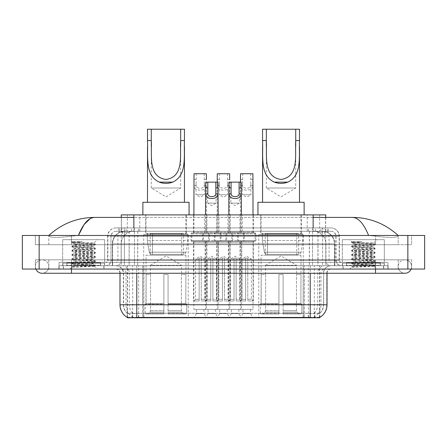 <?xml version="1.0" encoding="UTF-8"?>
<svg xmlns="http://www.w3.org/2000/svg" width="447" height="447" viewBox="0 0 447 447"><rect width="100%" height="100%" fill="white"/><g stroke="black" fill="none" stroke-linecap="round" stroke-linejoin="round"><path stroke-width="0.34" stroke-dasharray="2.23 1.68" d="M303.289 234.63L258.774 234.63L303.289 234.63L303.289 317.778L258.774 317.778L303.289 317.778M258.774 234.63L258.774 317.778M188.226 234.63L143.71 234.63L188.226 234.63L188.226 317.778L143.71 317.778L188.226 317.778M143.71 234.63L143.71 317.778M196.412 309.38L203.972 309.38L196.412 309.38L196.412 313.576L203.972 313.576L206.492 317.778L193.892 317.778L206.492 317.778M203.972 309.38L203.972 313.576L196.412 313.576L193.892 317.778M219.678 309.38L227.238 309.38L219.678 309.38L219.678 313.576L227.238 313.576L229.758 317.778L217.158 317.778L229.758 317.778M227.238 309.38L227.238 313.576L219.678 313.576L217.158 317.778M242.945 309.38L250.504 309.38L242.945 309.38L242.945 313.576L250.504 313.576L253.024 317.778L240.425 317.778L253.024 317.778M250.504 309.38L250.504 313.576L242.945 313.576L240.425 317.778M208.045 309.38L215.605 309.38L208.045 309.38L208.045 313.576L215.605 313.576L218.125 317.778L205.525 317.778L218.125 317.778M215.605 309.38L215.605 313.576L208.045 313.576L205.525 317.778M231.311 309.38L238.871 309.38L231.311 309.38L231.311 313.576L238.871 313.576L241.391 317.778L228.791 317.778L241.391 317.778M238.871 309.38L238.871 313.576L231.311 313.576L228.791 317.778M253.443 214.89L240.005 214.89L253.443 214.89L253.443 232.948L240.005 232.948L253.443 232.948M240.005 214.89L240.005 232.948M230.177 214.89L216.739 214.89L230.177 214.89L230.177 232.948L216.739 232.948L230.177 232.948M216.739 214.89L216.739 232.948M206.911 214.89L193.473 214.89L206.911 214.89L206.911 232.948L193.473 232.948L206.911 232.948M193.473 214.89L193.473 232.948M242.24 214.89L227.942 214.89L242.24 214.89L242.24 232.948L227.942 232.948L242.24 232.948M227.942 214.89L227.942 232.948L242.229 232.948L227.953 232.948A0.838 0.838 0 0 0 228.791 232.11L241.391 232.11A0.838 0.838 0 0 0 242.229 232.948M218.974 214.89L204.676 214.89L218.974 214.89L218.974 232.948L204.676 232.948L218.963 232.948A0.838 0.838 0 0 1 218.125 232.11L205.525 232.11A0.838 0.838 0 0 1 204.687 232.948M204.676 214.89L204.676 232.948M208.593 232.948L208.593 241.346L191.797 241.346A0.838 0.838 0 0 1 190.953 240.508L209.431 240.508L190.953 240.508L190.953 233.787A0.838 0.838 0 0 1 191.797 232.948L191.797 241.346L208.593 241.346A0.838 0.838 0 0 0 209.431 240.508L209.431 233.787A0.838 0.838 0 0 0 208.593 232.948L191.797 232.948L208.593 232.948M231.859 232.948L231.859 241.346L215.057 241.346A0.838 0.838 0 0 1 214.219 240.508L232.697 240.508L214.219 240.508L214.219 233.787A0.838 0.838 0 0 1 215.057 232.948L215.057 241.346L231.859 241.346A0.838 0.838 0 0 0 232.697 240.508L232.697 233.787A0.838 0.838 0 0 0 231.859 232.948L215.057 232.948L231.859 232.948M255.12 232.948L255.12 241.346L238.324 241.346A0.838 0.838 0 0 1 237.486 240.508L255.963 240.508L237.486 240.508L237.486 233.787A0.838 0.838 0 0 1 238.324 232.948L238.324 241.346L255.12 241.346A0.838 0.838 0 0 0 255.963 240.508L255.963 233.787A0.838 0.838 0 0 0 255.12 232.948L238.324 232.948L255.12 232.948M220.226 232.948L220.226 241.346L203.43 241.346L220.226 241.346A0.838 0.838 0 0 0 221.064 240.508L202.586 240.508L221.064 240.508L221.064 233.787A0.838 0.838 0 0 0 220.226 232.948L203.43 232.948L203.43 241.346L220.226 241.346L203.43 241.346A0.838 0.838 0 0 1 202.586 240.508L202.586 233.787A0.838 0.838 0 0 1 203.43 232.948L220.226 232.948M243.486 232.948L243.486 241.346L226.69 241.346L243.486 241.346A0.838 0.838 0 0 0 244.33 240.508L225.852 240.508L244.33 240.508L244.33 233.787A0.838 0.838 0 0 0 243.486 232.948L226.69 232.948L226.69 241.346L243.486 241.346L226.69 241.346A0.838 0.838 0 0 1 225.852 240.508L225.852 233.787A0.838 0.838 0 0 1 226.69 232.948L243.486 232.948M253.024 241.346L240.425 241.346L253.024 241.346L253.024 309.38L240.425 309.38L253.024 309.38M240.425 241.346L240.425 309.38M229.758 241.346L217.158 241.346L229.758 241.346L229.758 309.38L217.158 309.38L229.758 309.38M217.158 241.346L217.158 309.38M206.492 241.346L193.892 241.346L206.492 241.346L206.492 309.38L193.892 309.38L206.492 309.38M193.892 241.346L193.892 309.38M241.391 241.346L228.791 241.346L241.391 241.346L241.391 309.38L228.791 309.38L241.391 309.38M228.791 241.346L228.791 309.38M218.125 241.346L205.525 241.346L218.125 241.346L218.125 309.38L205.525 309.38L218.125 309.38M205.525 241.346L205.525 309.38M321.762 231.267L317.672 231.267L323.946 231.417C325.528 231.892 326.064 232.194 325.556 232.323L319.633 232.323L316.258 231.596L309.302 231.289L137.698 231.289L130.742 231.596L127.367 232.323L121.444 232.323L121.254 217.41M325.746 214.89L121.254 214.89M323.226 231.322A12.6 12.6 0 0 1 334.691 243.866L334.691 265.702L112.309 265.702L334.691 265.702M121.254 232.239L123.774 231.322L129.328 231.267L125.238 231.267M123.774 231.322A12.6 12.6 0 0 0 112.309 243.866L112.566 265.702M319.666 317.778L127.334 317.778M127.334 317.476L127.334 265.702L319.666 265.702L127.334 265.702M186.338 214.89L145.599 214.89L186.338 214.89L186.338 234.63L145.599 234.63L186.338 234.63M145.599 214.89L145.599 234.63M301.401 214.89L260.662 214.89L301.401 214.89L301.401 234.63L260.662 234.63L301.401 234.63M260.662 214.89L260.662 234.63M325.746 217.41L325.556 232.323L325.556 214.89M129.328 231.267L317.672 231.267M375.519 269.06L375.519 259.824L375.519 269.06L375.519 259.824L71.481 259.824L404.915 259.824A6.722 6.722 0 0 1 411.139 269.06A6.722 6.722 0 0 0 411.631 266.546A6.722 6.722 0 0 1 411.139 269.06A6.722 6.722 0 0 0 404.915 259.824A6.722 6.722 0 0 0 398.193 266.546A6.722 6.722 0 0 1 404.915 259.824L375.519 259.824L411.631 259.824L411.631 269.06L48.807 269.06L411.631 269.06L411.631 259.824L35.369 259.824L35.369 269.06L375.519 269.06L35.369 269.06L35.369 259.824L375.519 259.824L375.519 273.262L375.519 266.546L375.519 273.262L71.481 273.262L71.481 259.824L48.807 259.824L71.481 259.824L71.481 273.262L71.481 265.702L388.113 265.702L388.113 269.06L388.113 265.702L58.887 265.702L58.887 269.06L58.887 265.702L71.481 265.702L71.481 269.06L71.481 259.824L71.481 269.06M71.481 273.262L42.085 273.262A6.722 6.722 0 0 0 48.807 266.546A6.722 6.722 0 0 0 42.085 259.824A6.722 6.722 0 0 0 35.861 269.06A6.722 6.722 0 0 1 35.369 266.546A6.722 6.722 0 0 0 35.861 269.06M42.085 273.262A6.722 6.722 0 0 0 48.807 266.546A6.722 6.722 0 0 1 42.085 273.262A6.722 6.722 0 0 0 48.807 266.546A6.722 6.722 0 0 0 42.085 259.824A6.722 6.722 0 0 0 35.369 266.546M375.519 273.262L404.915 273.262A6.722 6.722 0 0 1 398.193 266.546A6.722 6.722 0 0 0 404.915 273.262A6.722 6.722 0 0 1 398.193 266.546M342.341 265.702L342.341 239.67L342.341 262.344L384.336 262.344L384.336 239.67L342.341 239.67L384.336 239.67L342.341 239.67L384.336 239.67L384.336 265.702L342.341 265.702L384.336 265.702M62.664 265.702L62.664 239.67L62.664 262.344L104.659 262.344L104.659 239.67L62.664 239.67L104.659 239.67L62.664 239.67L104.659 239.67L104.659 265.702L62.664 265.702L104.659 265.702M124.964 231.267L322.192 231.267L124.964 231.267A12.6 12.6 0 0 0 112.365 243.866L129.161 243.866L129.161 265.702L112.365 265.702L334.792 265.702L129.161 265.702M322.192 231.267A12.6 12.6 0 0 1 334.792 243.866L334.792 265.702M313.151 217.41L133.849 217.41M398.193 235.468C385.04 223.589 369.764 217.572 352.365 217.41L94.635 217.41C77.303 217.544 62.021 223.561 48.807 235.468L48.807 235.848C50.148 237.86 57.702 237.96 71.481 236.139L78.404 235.468L368.596 235.468L375.519 236.139C389.27 237.96 396.83 237.86 398.193 235.848L398.193 235.468L398.193 235.848C396.852 237.86 389.298 237.96 375.519 236.139L368.596 235.468L78.404 235.468L71.481 236.139C57.73 237.96 50.17 237.86 48.807 235.848L48.807 235.468M424.65 235.468L424.65 269.06L22.35 269.06L22.35 235.468L424.65 235.468M71.481 235.468L375.519 235.468L71.481 235.468L71.481 244.705L411.631 244.705L411.631 235.468L375.519 235.468L411.631 235.468L411.631 244.705L35.369 244.705L35.369 235.468L35.369 244.705L375.519 244.705L48.807 244.705L71.481 244.705L71.481 235.468M398.193 259.824L398.193 269.06L398.193 259.824M48.807 259.824L48.807 269.06L48.807 259.824M398.193 244.705L375.519 244.705L398.193 244.705L398.193 235.848L398.193 244.705M48.807 244.705L48.807 235.848L48.807 244.705M352.365 217.41C358.365 217.588 363.78 223.612 368.596 235.468M90.277 218.594L94.635 217.41M104.028 265.702L63.295 265.702L104.028 265.702L104.028 269.06L63.295 269.06L104.028 269.06M63.295 265.702L63.295 269.06M383.705 265.702L342.972 265.702L383.705 265.702L383.705 269.06L342.972 269.06L383.705 269.06M342.972 265.702L342.972 269.06M104.447 263.182L62.876 263.182L104.447 263.182L104.447 265.702L62.876 265.702L104.447 265.702M62.876 263.182L62.876 265.702M384.124 263.182L342.553 263.182L384.124 263.182L384.124 265.702L342.553 265.702L384.124 265.702M342.553 263.182L342.553 265.702M136.782 313.319L310.218 313.319C315.476 313.939 318.655 313.939 319.75 313.319A11.337 11.337 0 0 0 323.656 304.759L142.559 304.759L142.559 317.392C137.743 317.644 134.497 317.593 132.826 317.225L127.127 317.275L127.25 313.319C128.339 313.939 131.513 313.939 136.782 313.319L136.782 273.262L123.344 273.262L327.014 273.262A4.202 4.202 0 0 1 331.216 269.06L115.784 269.06L331.216 269.06M327.014 304.759L326.757 304.759A14.695 14.477 90 0 1 319.873 317.275L314.174 317.225C312.514 317.593 309.268 317.644 304.441 317.392L304.441 304.759L120.243 304.759A14.695 14.477 -90 0 0 127.127 317.275L127.25 317.437M319.873 317.275L319.873 313.073A11.337 11.164 90 0 0 323.449 304.759L323.656 273.262A7.56 7.56 0 0 1 331.216 265.702L115.784 265.702L331.216 265.702M127.25 313.319A11.337 11.337 0 0 1 123.344 304.759L123.344 273.262C122.897 268.669 120.377 266.149 115.784 265.702M346.33 265.702L380.347 265.702L346.33 265.702L346.33 263.182L380.347 263.182L346.33 263.182M380.347 265.702L380.347 263.182M66.653 265.702L100.67 265.702L66.653 265.702L66.653 263.182L100.67 263.182L66.653 263.182M100.67 265.702L100.67 263.182M387.907 265.702L59.093 265.702L387.907 265.702L387.907 269.06L59.093 269.06L387.907 269.06L387.907 262.344L59.093 262.344L387.907 262.344L387.907 265.702M304.441 317.392L142.559 317.392M319.873 313.073L314.174 313.006C312.514 313.548 309.274 313.632 304.441 313.258L142.559 313.258C137.737 313.632 134.491 313.548 132.826 313.006L127.127 313.079A11.337 11.164 -90 0 1 123.551 304.759L323.656 304.759L323.656 273.262L119.986 273.262L142.559 273.262L142.559 269.06M59.093 269.06L59.093 265.702L59.093 269.06M118.936 227.909L328.064 227.909L118.936 227.909L118.936 231.267L328.064 231.267L118.936 231.267M331.003 231.267L115.996 231.267L331.003 231.267A5.04 5.04 0 0 1 336.043 236.307L336.043 260.243L107.598 260.243A2.101 2.101 0 0 1 105.498 262.344L341.502 262.344L105.498 262.344M115.996 227.909L331.003 227.909L115.996 227.909A8.398 8.398 0 0 0 107.598 236.307L336.043 236.307L110.957 236.307L110.957 260.243A5.459 5.459 0 0 1 105.498 265.702L341.502 265.702L105.498 265.702M331.003 227.909A8.398 8.398 0 0 1 339.402 236.307L339.402 260.243L312.537 260.243L312.537 262.344M380.134 262.344L346.542 262.344L380.134 262.344L380.134 265.702L346.542 265.702L380.134 265.702M346.542 262.344L346.542 265.702M100.458 262.344L66.866 262.344L100.458 262.344L100.458 265.702L66.866 265.702L100.458 265.702M66.866 262.344L66.866 265.702M59.093 262.344L59.093 265.702L59.093 262.344M63.502 265.702L103.816 265.702L63.502 265.702L63.502 269.06L103.816 269.06L63.502 269.06M103.816 265.702L103.816 269.06M100.877 265.702L66.441 265.702L100.877 265.702A0.419 0.419 0 0 1 100.458 265.283L66.866 265.283L100.458 265.283L100.458 262.763A0.419 0.419 0 0 1 100.877 262.344L66.441 262.344L100.877 262.344M66.441 265.702A0.419 0.419 0 0 0 66.866 265.283L66.866 262.763A0.419 0.419 0 0 0 66.441 262.344M104.659 262.344L62.664 262.344M76.443 267.138L95.373 265.708L94.468 266.233L97.351 269.06L69.967 269.06L74.168 264.864C73.286 265.339 94.909 265.781 94.485 266.194C95.222 266.518 83.427 266.842 76.443 267.138L72.012 267.138C73.967 266.446 77.851 265.686 83.662 264.864L74.168 264.864C73.587 264.166 93.736 263.462 93.155 262.763C93.736 262.065 73.587 261.361 74.168 260.662C73.587 259.964 93.736 259.266 93.155 258.567C93.736 257.869 73.587 257.165 74.168 256.466C73.587 255.768 93.736 255.064 93.155 254.365C93.736 253.667 73.587 252.963 74.168 252.264C73.587 251.566 93.736 250.868 93.155 250.164C93.736 249.465 73.587 248.767 74.168 248.068C73.587 247.37 93.736 246.666 93.155 245.967L93.155 247.018C93.736 246.319 73.587 245.615 74.168 244.917C74.733 244.565 77.895 244.218 83.662 243.866L93.82 243.202C94.742 242.727 71.721 242.285 72.174 241.872L69.967 239.67L97.351 239.67L69.967 239.67M72.012 267.138L95.429 265.127L71.894 263.026L95.429 260.925L71.894 258.83L95.429 256.729L71.894 254.628L95.429 252.527L71.894 250.426L95.373 248.269L71.894 246.23L95.429 244.129L93.803 243.157L97.351 239.67M95.373 265.708L71.894 263.551L95.429 261.45L71.945 259.411L95.429 257.254L71.894 255.153L95.429 253.052L71.894 250.951L95.373 248.912L93.155 250.164L93.155 251.214C93.736 250.516 73.587 249.817 74.168 249.119C73.587 248.415 93.736 247.716 93.155 247.018L95.373 248.269M95.373 248.912L71.894 246.755L95.373 244.71L93.155 245.967C93.736 245.269 73.587 244.565 74.168 243.866L74.168 244.917L71.945 246.168M95.373 244.71L71.945 242.615L74.23 243.939L83.662 243.866M95.373 253.114L93.155 254.365L93.155 255.416C93.736 254.717 73.587 254.013 74.168 253.315C73.587 252.616 93.736 251.912 93.155 251.214L95.373 252.471M71.945 246.811L74.23 248.141L74.168 249.119L71.945 250.37M95.373 257.31L93.155 258.567L93.155 259.612C93.736 258.914 73.587 258.215 74.168 257.517C73.587 256.818 93.736 256.114 93.155 255.416L95.373 256.667M71.945 251.013L74.23 252.337L74.168 253.315L71.945 254.572M95.373 261.512L93.155 262.763L93.155 263.814C93.736 263.115 73.587 262.411 74.168 261.713C73.587 261.014 93.736 260.316 93.155 259.612L95.373 260.869M71.945 255.209L74.23 256.539L74.168 257.517L71.945 258.768M83.662 264.864C89.428 264.512 92.59 264.166 93.155 263.814L95.373 265.071M71.945 259.411L74.23 260.735L74.168 261.713L71.945 262.97M69.967 269.06L97.351 269.06M74.168 264.864L71.945 263.607M74.269 241.592L71.945 241.972L74.269 241.592L82.164 241.592C76.487 242.268 73.822 243.023 74.168 243.866M95.373 244.073L71.945 241.972M71.945 242.615L82.164 241.592M343.184 265.702L383.498 265.702L343.184 265.702L343.184 269.06L383.498 269.06L343.184 269.06M383.498 265.702L383.498 269.06M380.559 265.702L346.123 265.702L380.559 265.702A0.419 0.419 0 0 1 380.134 265.283L346.542 265.283L380.134 265.283L380.134 262.763A0.419 0.419 0 0 1 380.559 262.344L346.123 262.344L380.559 262.344M346.123 265.702A0.419 0.419 0 0 0 346.542 265.283L346.542 262.763A0.419 0.419 0 0 0 346.123 262.344M384.336 262.344L342.341 262.344M356.125 267.138L375.055 265.708L374.145 266.233L377.033 269.06L349.649 269.06L353.845 264.864C352.962 265.339 374.592 265.781 374.161 266.194C374.899 266.518 363.104 266.842 356.125 267.138L351.688 267.138C353.644 266.446 357.527 265.686 363.338 264.864L353.845 264.864C353.264 264.166 373.413 263.462 372.832 262.763C373.413 262.065 353.264 261.361 353.845 260.662C353.264 259.964 373.413 259.266 372.832 258.567C373.413 257.869 353.264 257.165 353.845 256.466C353.264 255.768 373.413 255.064 372.832 254.365C373.413 253.667 353.264 252.963 353.845 252.264C353.264 251.566 373.413 250.868 372.832 250.164C373.413 249.465 353.264 248.767 353.845 248.068C353.264 247.37 373.413 246.666 372.832 245.967L372.832 247.018C373.413 246.319 353.264 245.615 353.845 244.917C354.41 244.565 357.572 244.218 363.338 243.866L373.496 243.202C374.418 242.727 351.398 242.285 351.85 241.872L349.649 239.67L377.033 239.67L349.649 239.67M351.688 267.138L375.106 265.127L351.571 263.026L375.106 260.925L351.571 258.83L375.106 256.729L351.571 254.628L375.106 252.527L351.571 250.426L375.055 248.269L351.571 246.23L375.106 244.129L373.48 243.157L377.033 239.67M375.055 265.708L351.571 263.551L375.106 261.45L351.627 259.411L375.106 257.254L351.571 255.153L375.106 253.052L351.571 250.951L375.055 248.912L372.832 250.164L372.832 251.214C373.413 250.516 353.264 249.817 353.845 249.119C353.264 248.415 373.413 247.716 372.832 247.018L375.055 248.269M375.055 248.912L351.571 246.755L375.055 244.71L372.832 245.967C373.413 245.269 353.264 244.565 353.845 243.866L353.845 244.917L351.627 246.168M375.055 244.71L351.627 242.615L353.912 243.939L363.338 243.866M375.055 253.114L372.832 254.365L372.832 255.416C373.413 254.717 353.264 254.013 353.845 253.315C353.264 252.616 373.413 251.912 372.832 251.214L375.055 252.471M351.627 246.811L353.912 248.141L353.845 249.119L351.627 250.37M375.055 257.31L372.832 258.567L372.832 259.612C373.413 258.914 353.264 258.215 353.845 257.517C353.264 256.818 373.413 256.114 372.832 255.416L375.055 256.667M351.627 251.013L353.912 252.337L353.845 253.315L351.627 254.572M375.055 261.512L372.832 262.763L372.832 263.814C373.413 263.115 353.264 262.411 353.845 261.713C353.264 261.014 373.413 260.316 372.832 259.612L375.055 260.869M351.627 255.209L353.912 256.539L353.845 257.517L351.627 258.768M363.338 264.864C369.105 264.512 372.267 264.166 372.832 263.814L375.055 265.071M351.627 259.411L353.912 260.735L353.845 261.713L351.627 262.97M349.649 269.06L377.033 269.06M353.845 264.864L351.627 263.607M353.946 241.592L351.627 241.972L353.946 241.592L361.841 241.592C356.164 242.268 353.504 243.023 353.845 243.866M375.055 244.073L351.627 241.972M351.627 242.615L361.841 241.592M207.626 192.322L207.626 203.134L216.024 203.134L211.828 205.654L207.626 203.134L216.024 203.134L216.024 192.322M219.382 241.346L204.268 241.346L219.382 241.346A0.838 0.838 0 0 0 218.544 242.185L218.544 300.976L212.878 300.976L218.544 300.976M204.268 241.346A0.838 0.838 0 0 1 205.106 242.185L205.106 300.976L210.777 300.976L210.777 258.142L210.777 258.986L207.207 258.986L207.207 299.3L205.525 300.976L210.777 300.976L210.777 258.986L210.777 299.3L207.207 299.3L210.777 299.3L210.777 300.976L205.106 300.976M218.125 214.89L218.125 232.11L205.525 232.11L205.525 214.89M217.996 182.136L205.654 182.136M218.125 300.976L212.878 300.976L218.125 300.976L216.443 299.3L212.878 299.3L216.443 299.3L216.443 258.986L212.878 258.986L212.878 299.3L212.878 258.142L210.777 258.142L210.777 258.986L207.207 258.986L211.828 256.209L216.443 258.986L212.878 258.986L212.878 258.142L210.777 258.142L212.878 258.142L212.878 300.976L212.878 258.142L210.777 258.142L210.777 300.976L205.525 300.976M212.878 299.3L212.878 300.976L212.878 299.3M230.892 192.322L230.892 203.134L239.29 203.134L235.088 205.654L230.892 203.134L239.29 203.134L239.29 192.322M242.648 241.346L227.534 241.346L242.648 241.346A0.838 0.838 0 0 0 241.81 242.185L241.81 300.976L236.139 300.976L241.81 300.976M227.534 241.346A0.838 0.838 0 0 1 228.372 242.185L228.372 300.976L234.038 300.976L234.038 258.142L234.038 258.986L230.473 258.986L230.473 299.3L228.791 300.976L234.038 300.976L234.038 258.986L234.038 299.3L230.473 299.3L234.038 299.3L234.038 300.976L228.372 300.976M241.391 214.89L241.391 232.11L228.791 232.11L228.791 214.89M241.263 182.136L228.92 182.136M241.391 300.976L236.139 300.976L241.391 300.976L239.709 299.3L236.139 299.3L239.709 299.3L239.709 258.986L236.139 258.986L236.139 299.3L236.139 258.142L234.038 258.142L234.038 258.986L230.473 258.986L235.088 256.209L239.709 258.986L236.139 258.986L236.139 258.142L234.038 258.142L236.139 258.142L236.139 300.976L236.139 258.142L234.038 258.142L234.038 300.976L228.791 300.976M236.139 299.3L236.139 300.976L236.139 299.3M204.201 173.738L204.391 194.736L195.993 194.736L200.195 197.256L204.391 194.736L195.993 194.736L196.188 173.738L206.363 173.738M204.391 183.924L204.218 185.438C204.072 189.165 196.317 189.165 196.172 185.438L195.993 183.924M192.635 241.346L207.754 241.346L192.635 241.346A0.838 0.838 0 0 1 193.473 242.185L193.473 300.976L199.144 300.976L193.473 300.976M207.754 241.346A0.838 0.838 0 0 0 206.911 242.185L206.911 300.976L201.245 300.976L201.245 258.986L204.815 258.986L204.815 299.3L206.492 300.976L201.245 300.976L201.245 258.142L201.245 258.986L201.245 258.142L199.144 258.142L199.144 300.976L193.892 300.976L199.144 300.976L199.144 258.142L201.245 258.142L201.245 300.976L206.911 300.976M193.892 214.89L193.892 232.11A0.838 0.838 0 0 1 193.054 232.948L207.33 232.948L193.054 232.948M193.892 183.924L194.009 185.438C193.506 191.69 206.883 191.69 206.38 185.438L206.492 232.11A0.838 0.838 0 0 0 207.33 232.948M206.492 183.924L206.363 179.498L204.201 179.498M204.815 299.3L201.245 299.3L204.815 299.3M193.892 300.976L195.574 299.3L199.144 299.3L199.144 300.976L199.144 258.142L201.245 258.142L199.144 258.142L199.144 299.3L195.574 299.3L195.574 258.986L199.144 258.986L195.574 258.986L200.195 256.209L204.815 258.986L201.245 258.986L201.245 300.976L206.492 300.976M194.02 173.738L196.188 173.738M227.462 173.738L227.657 194.736L219.259 194.736L223.455 197.256L227.657 194.736L219.259 194.736L219.455 173.738L229.629 173.738M227.657 183.924L227.484 185.438C227.339 189.165 219.578 189.165 219.432 185.438L219.259 183.924M215.901 241.346L231.015 241.346L215.901 241.346A0.838 0.838 0 0 1 216.739 242.185L216.739 300.976L222.41 300.976L216.739 300.976M231.015 241.346A0.838 0.838 0 0 0 230.177 242.185L230.177 300.976L224.506 300.976L224.506 258.986L228.076 258.986L228.076 299.3L229.758 300.976L224.506 300.976L224.506 258.142L224.506 258.986L224.506 258.142L222.41 258.142L222.41 300.976L217.158 300.976L222.41 300.976L222.41 258.142L224.506 258.142L224.506 300.976L230.177 300.976M217.214 182.136L217.158 232.11A0.838 0.838 0 0 1 216.32 232.948L230.596 232.948L216.32 232.948M217.158 183.924L217.276 185.438C216.773 191.69 230.144 191.69 229.641 185.438L229.758 232.11A0.838 0.838 0 0 0 230.596 232.948M229.758 183.924L229.629 179.498L227.462 179.498M228.076 299.3L224.506 299.3L228.076 299.3M217.158 300.976L218.84 299.3L222.41 299.3L222.41 300.976L222.41 258.142L224.506 258.142L222.41 258.142L222.41 299.3L218.84 299.3L218.84 258.986L222.41 258.986L218.84 258.986L223.455 256.209L228.076 258.986L224.506 258.986L224.506 300.976L229.758 300.976M217.287 173.738L219.455 173.738M250.728 173.738L250.923 194.736L242.525 194.736L246.722 197.256L250.923 194.736L242.525 194.736L242.715 173.738L252.896 173.738M250.923 183.924L250.745 185.438C250.599 189.165 242.844 189.165 242.699 185.438L242.525 183.924M239.162 241.346L254.282 241.346L239.162 241.346A0.838 0.838 0 0 1 240.005 242.185L240.005 300.976L245.671 300.976L240.005 300.976M254.282 241.346A0.838 0.838 0 0 0 253.443 242.185L253.443 300.976L247.772 300.976L247.772 258.986L251.343 258.986L251.343 299.3L253.024 300.976L247.772 300.976L247.772 258.142L247.772 258.986L247.772 258.142L245.671 258.142L245.671 300.976L240.425 300.976L245.671 300.976L245.671 258.142L247.772 258.142L247.772 300.976L253.443 300.976M240.48 182.136L240.425 232.11A0.838 0.838 0 0 1 239.581 232.948L253.862 232.948L239.581 232.948M253.024 214.89L253.024 232.11A0.838 0.838 0 0 0 253.862 232.948M251.343 299.3L247.772 299.3L251.343 299.3M240.425 300.976L242.101 299.3L245.671 299.3L245.671 300.976L245.671 258.142L247.772 258.142L245.671 258.142L245.671 299.3L242.101 299.3L242.101 258.986L245.671 258.986L242.101 258.986L246.722 256.209L251.343 258.986L247.772 258.986L247.772 300.976L253.024 300.976M240.425 183.924L240.536 185.438C240.033 191.69 253.41 191.69 252.907 185.438L253.024 183.924M240.553 173.738L242.715 173.738M151.27 146.638L151.27 188.014L180.666 188.014L151.27 188.014L165.971 196.848L180.666 188.014L180.666 146.627M147.493 140.565L147.493 146.767M147.493 202.295L184.443 202.295L147.493 202.295M184.443 140.565L184.443 146.711M150.432 274.525L150.432 265.283L181.504 265.283L165.971 255.947L150.432 265.283L181.504 265.283L181.504 274.525M181.365 310.609L181.365 274.525L181.365 310.609L181.985 312.09L183.901 313.995L168.066 313.995L185.846 313.995L168.066 313.995L168.066 313.157L186.69 313.157L168.066 313.157L168.066 304.172L186.69 304.172L168.066 304.172L168.066 303.496L186.013 303.496L168.066 303.496L168.066 313.995L185.846 313.995L186.69 313.157L186.69 304.172L185.807 303.496L185.913 274.525L185.807 303.496L186.69 304.172L186.69 313.157L185.846 313.995L183.901 313.995L181.985 312.09L181.365 310.609L168.066 310.609L168.066 313.995L168.066 274.525L168.066 310.609L181.365 310.609M163.87 274.525L168.066 274.525L163.87 274.525L163.87 303.496L146.13 303.496L163.87 303.496L163.87 274.525L163.87 310.609L163.87 274.525L168.066 274.525L168.066 303.496L168.066 274.525L163.87 274.525M150.572 274.525L150.572 310.609L149.952 312.09L148.035 313.995L163.87 313.995L163.87 310.609L163.87 313.995L146.091 313.995L163.87 313.995L163.87 313.157L163.87 313.995L146.091 313.995L145.247 313.157L163.87 313.157L145.247 313.157L145.247 304.172L163.87 304.172L163.87 313.157L163.87 304.172L145.247 304.172L145.923 303.496L163.87 303.496L163.87 304.172L163.87 303.496L145.923 303.496L146.13 274.525L146.13 303.496L145.247 304.172L145.247 313.157L146.091 313.995L148.035 313.995L149.952 312.09L150.572 310.609L150.572 274.525L146.024 274.525L150.572 274.525M146.024 255.203L185.913 255.203L146.024 255.203L146.024 274.525M185.913 255.203L185.913 274.525M150.22 233.368L181.717 233.368L150.22 233.368L150.22 255.203L181.717 255.203L150.22 255.203M181.717 233.368L181.717 255.203M146.024 214.89L185.913 214.89L146.024 214.89L146.024 233.368L185.913 233.368L146.024 233.368M185.913 214.89L185.913 233.368M189.064 214.89L142.872 214.89L189.064 214.89M142.872 202.295L189.064 202.295M185.807 274.525L181.365 274.525L185.807 274.525M147.493 129.222L184.443 129.222M187.807 233.787L147.309 233.787L187.807 233.787L187.807 240.508L147.309 240.508L147.309 233.787L147.309 240.508L149.332 252.209C149.829 253.65 150.874 254.371 152.455 254.365L183.605 254.365L152.455 254.365L152.461 233.787L152.455 254.365C150.879 254.371 149.834 253.656 149.332 252.209L147.309 240.508L187.807 240.508L186.103 252.209L149.332 252.209L186.103 252.209C185.019 254.025 184.186 254.745 183.611 254.365L183.605 233.787L152.461 233.787L183.605 233.787M266.334 146.638L266.334 188.014L295.73 188.014L266.334 188.014L281.029 196.848L295.73 188.014L295.73 146.627M262.557 140.565L262.557 146.767M262.557 202.295L299.507 202.295L262.557 202.295M299.507 140.565L299.507 146.711M265.496 274.525L265.496 265.283L296.568 265.283L281.029 255.947L265.496 265.283L296.568 265.283L296.568 274.525M296.428 310.609L296.428 274.525L296.428 310.609L297.048 312.09L298.965 313.995L283.13 313.995L300.909 313.995L283.13 313.995L283.13 313.157L301.753 313.157L283.13 313.157L283.13 304.172L301.753 304.172L283.13 304.172L283.13 303.496L301.077 303.496L283.13 303.496L283.13 313.995L300.909 313.995L301.753 313.157L301.753 304.172L300.87 303.496L300.976 274.525L300.87 303.496L301.753 304.172L301.753 313.157L300.909 313.995L298.965 313.995L297.048 312.09L296.428 310.609L283.13 310.609L283.13 313.995L283.13 274.525L283.13 310.609L296.428 310.609M278.934 274.525L283.13 274.525L278.934 274.525L278.934 303.496L261.193 303.496L278.934 303.496L278.934 274.525L278.934 310.609L278.934 274.525L283.13 274.525L283.13 303.496L283.13 274.525L278.934 274.525M265.635 274.525L265.635 310.609L265.015 312.09L263.099 313.995L278.934 313.995L278.934 310.609L278.934 313.995L261.154 313.995L278.934 313.995L278.934 313.157L278.934 313.995L261.154 313.995L260.31 313.157L278.934 313.157L260.31 313.157L260.31 304.172L278.934 304.172L278.934 313.157L278.934 304.172L260.31 304.172L260.987 303.496L278.934 303.496L278.934 304.172L278.934 303.496L260.987 303.496L261.193 274.525L261.193 303.496L260.31 304.172L260.31 313.157L261.154 313.995L263.099 313.995L265.015 312.09L265.635 310.609L265.635 274.525L261.087 274.525L265.635 274.525M261.087 255.203L300.976 255.203L261.087 255.203L261.087 274.525M300.976 255.203L300.976 274.525M265.283 233.368L296.78 233.368L265.283 233.368L265.283 255.203L296.78 255.203L265.283 255.203M296.78 233.368L296.78 255.203M261.087 214.89L300.976 214.89L261.087 214.89L261.087 233.368L300.976 233.368L261.087 233.368M300.976 214.89L300.976 233.368M304.128 214.89L257.936 214.89L304.128 214.89M257.936 202.295L304.128 202.295M300.87 274.525L296.428 274.525L300.87 274.525M262.557 129.222L299.507 129.222M302.87 233.787L262.367 233.787L302.87 233.787L302.87 240.508L262.367 240.508L262.367 233.787L262.367 240.508L264.395 252.209C264.892 253.65 265.937 254.371 267.518 254.365L298.669 254.365L267.518 254.365L267.524 233.787L267.518 254.365C265.937 254.371 264.898 253.656 264.395 252.209L262.367 240.508L302.87 240.508L301.166 252.209L264.395 252.209L301.166 252.209C300.082 254.025 299.25 254.745 298.674 254.365L298.669 233.787L267.524 233.787L298.669 233.787M152.455 254.365L183.611 254.365L152.455 254.365M267.518 254.365L298.674 254.365L267.518 254.365M121.444 232.323L121.444 214.89M123.054 231.417A12.6 12.404 -90 0 0 112.566 243.866L334.691 243.866L317.895 243.866L317.895 265.702M334.434 265.702L334.434 243.866A12.6 12.404 90 0 0 323.946 231.417M129.105 231.267L129.105 243.866L112.309 243.866L112.309 265.702M127.507 317.778L127.507 265.702M309.302 231.289L309.302 265.702M316.258 231.596A12.6 12.404 90 0 1 325.846 243.866L325.846 265.702M137.698 231.289L137.698 265.702M130.742 231.596A12.6 12.404 -90 0 0 121.154 243.866L121.154 265.702M317.895 231.267L317.895 243.866L129.105 243.866L129.105 265.702M143.856 317.778L143.856 265.702M132.692 317.778L132.692 265.702M303.144 317.778L303.144 265.702M314.308 317.778L314.308 265.702M319.493 317.778L319.493 265.702M308.329 317.364L308.329 265.702M138.671 317.364L138.671 265.702M133.849 231.295L133.849 227.909M127.367 232.323L127.367 214.89M139.771 231.295L139.771 214.89M307.229 231.295L307.229 214.89M319.633 232.323L319.633 214.89M313.151 231.295L313.151 227.909M125.026 231.267A12.6 12.404 -90 0 0 112.622 243.866L112.365 265.702M317.99 231.267L317.99 243.866L334.792 243.866L334.535 265.702M129.161 231.267L129.161 243.866L317.99 243.866L317.99 265.702M407.854 235.468L407.854 269.06M39.146 235.468L39.146 269.06M375.519 244.705L375.519 235.468L375.519 244.705M71.481 244.705L71.481 236.139L71.481 244.705M322.131 231.267A12.6 12.404 -90 0 1 334.535 243.866L325.947 243.866L325.947 265.702M313.537 231.267A12.6 12.404 90 0 1 325.947 243.866L309.402 243.866L309.402 265.702M309.402 231.267L309.402 243.866L137.754 243.866L137.754 265.702M137.754 231.267L137.754 243.866L121.21 243.866L121.21 265.702M133.614 231.267A12.6 12.404 90 0 0 121.21 243.866L112.622 243.866L112.622 265.702M138.464 317.364L138.464 313.207M314.174 317.225A14.695 14.477 90 0 0 320.985 304.759L304.441 304.759L304.441 273.262L323.449 273.262A7.56 7.443 -90 0 1 330.897 265.702M310.218 269.06L310.218 273.262L136.782 273.262L136.782 269.06M327.014 273.262L310.218 273.262L310.218 313.319M116.103 269.06A4.202 4.135 90 0 1 120.243 273.262L119.986 304.759M121.88 269.06A4.202 4.135 90 0 1 126.015 273.262L126.015 304.759A14.695 14.477 -90 0 0 132.826 317.225M330.897 269.06A4.202 4.135 -90 0 0 326.757 273.262L326.757 304.759L320.985 304.759L320.985 273.262A4.202 4.135 -90 0 1 325.12 269.06M132.826 313.006A11.337 11.164 -90 0 1 129.323 304.759L142.559 304.759L142.559 313.258M304.441 313.258L304.441 269.06M314.174 313.006A11.337 11.164 90 0 0 317.677 304.759L317.677 273.262A7.56 7.443 -90 0 1 325.12 265.702M121.88 265.702A7.56 7.443 90 0 1 129.323 273.262L129.323 304.759L123.551 304.759L123.551 273.262A7.56 7.443 90 0 0 116.103 265.702M375.307 269.06L375.307 265.702L375.307 269.06M71.693 269.06L71.693 265.702L71.693 269.06M142.559 265.702L142.559 304.759L142.559 273.262L304.441 273.262L304.441 265.702M136.782 265.702L136.782 273.262M310.218 265.702L310.218 273.262M303.357 317.364L303.357 313.207M143.643 317.364L143.643 313.207M314.52 317.169L314.52 312.917M319.706 317.169L319.706 312.917M132.48 317.169L132.48 312.917M127.294 317.169L127.294 312.917M308.536 317.364L308.536 313.207M131.535 231.267L131.535 227.909M312.537 227.909L312.537 236.307L339.402 236.307L322.605 236.307L322.605 231.267M134.463 227.909L134.463 260.243L111.163 260.243A5.459 5.375 90 0 1 105.783 265.702M124.395 262.344L124.395 260.243L322.605 260.243L322.605 236.307L322.605 260.243L336.043 260.243C336.368 263.562 338.189 265.378 341.502 265.702M322.605 227.909L322.605 236.307L107.598 236.307L107.598 260.243L339.402 260.243C339.524 261.517 340.228 262.221 341.502 262.344M115.996 231.267C113.801 231.373 112.242 232.418 111.325 234.418L110.957 236.307L110.957 260.243L124.395 260.243L124.395 227.909M341.217 262.344A2.101 2.067 -90 0 1 339.15 260.243L339.15 236.307A8.398 8.27 90 0 0 330.875 227.909M71.693 262.344L71.693 265.702L71.693 262.344M375.307 262.344L375.307 265.702L375.307 262.344M126.194 227.909A8.398 8.27 -90 0 0 117.924 236.307L117.924 260.243A2.101 2.067 90 0 1 115.857 262.344M116.125 227.909A8.398 8.27 -90 0 0 107.85 236.307L107.85 260.243A2.101 2.067 90 0 1 105.783 262.344M320.806 227.909A8.398 8.27 90 0 1 329.076 236.307L329.076 260.243A2.101 2.067 -90 0 0 331.143 262.344M116.125 231.267A5.04 4.962 -90 0 0 111.163 236.307L312.537 236.307L312.537 260.243L134.463 260.243L134.463 262.344M322.605 262.344L322.605 265.702M134.463 231.267L134.463 265.702M126.194 231.267A5.04 4.962 -90 0 0 121.232 236.307L121.232 260.243A5.459 5.375 90 0 1 115.857 265.702M124.395 231.267L124.395 265.702M330.875 231.267A5.04 4.962 90 0 1 335.837 236.307L335.837 260.243A5.459 5.375 -90 0 0 341.217 265.702M320.806 231.267A5.04 4.962 90 0 1 325.768 236.307L325.768 260.243A5.459 5.375 -90 0 0 331.143 265.702M312.537 231.267L312.537 265.702M119.131 231.267L119.131 227.909M126.088 231.267L126.088 227.909M138.497 231.267L138.497 227.909M308.503 231.267L308.503 227.909M320.912 231.267L320.912 227.909M327.869 231.267L327.869 227.909M315.465 231.267L315.465 227.909M100.458 262.763L66.866 262.763L100.458 262.763M380.134 262.763L346.542 262.763L380.134 262.763M218.544 242.185L205.106 242.185L218.544 242.185M202.586 233.787L221.064 233.787L202.586 233.787M241.81 242.185L228.372 242.185L241.81 242.185M225.852 233.787L244.33 233.787L225.852 233.787M193.473 242.185L206.911 242.185L193.473 242.185M209.431 233.787L190.953 233.787L209.431 233.787M206.492 232.11L193.892 232.11L206.492 232.11M194.009 185.438L196.172 185.438M204.218 185.438L206.38 185.438M194.02 179.498L196.188 179.498M216.739 242.185L230.177 242.185L216.739 242.185M232.697 233.787L214.219 233.787L232.697 233.787M229.758 232.11L217.158 232.11L229.758 232.11M217.276 185.438L219.432 185.438M227.484 185.438L229.641 185.438M217.287 179.498L219.455 179.498M240.005 242.185L253.443 242.185L240.005 242.185M255.963 233.787L237.486 233.787L255.963 233.787M253.024 232.11L240.425 232.11L253.024 232.11M240.536 185.438L242.699 185.438M250.745 185.438L252.907 185.438M250.728 179.498L252.896 179.498M240.553 179.498L242.715 179.498M150.572 310.609L163.87 310.609L150.572 310.609M181.985 312.09L168.066 312.09L181.985 312.09M149.952 312.09L163.87 312.09L149.952 312.09M265.635 310.609L278.934 310.609L265.635 310.609M297.048 312.09L283.13 312.09L297.048 312.09M265.015 312.09L278.934 312.09L265.015 312.09M319.666 317.482L319.666 265.702M71.481 259.824L42.085 259.824L71.481 259.824M119.986 273.262C119.735 270.714 118.338 269.312 115.784 269.06M328.064 231.267L328.064 227.909M95.429 265.127L95.429 265.652M71.894 263.026L71.894 263.551M95.429 260.925L95.429 261.45M71.894 258.83L71.894 259.349M95.429 256.729L95.429 257.254M71.894 254.628L71.894 255.153M95.429 252.527L95.429 253.052M71.894 250.426L71.894 250.951M95.429 248.331L95.429 248.856M71.894 246.23L71.894 246.755M95.429 244.129L95.429 244.654M71.894 242.028L71.894 242.553M375.106 265.127L375.106 265.652M351.571 263.026L351.571 263.551M375.106 260.925L375.106 261.45M351.571 258.83L351.571 259.349M375.106 256.729L375.106 257.254M351.571 254.628L351.571 255.153M375.106 252.527L375.106 253.052M351.571 250.426L351.571 250.951M375.106 248.331L375.106 248.856M351.571 246.23L351.571 246.755M375.106 244.129L375.106 244.654M351.571 242.028L351.571 242.553"/><path stroke-width="0.67" d="M121.254 217.41L121.254 214.89L325.746 214.89L325.746 217.41M319.666 317.482L319.666 317.778L127.334 317.778L127.334 317.476M35.861 269.06A6.722 6.722 0 0 0 42.085 273.262A6.722 6.722 0 0 1 35.861 269.06A6.722 6.722 0 0 0 42.085 273.262L404.915 273.262A6.722 6.722 0 0 0 411.139 269.06A6.722 6.722 0 0 1 404.915 273.262A6.722 6.722 0 0 0 411.139 269.06A6.722 6.722 0 0 1 404.915 273.262M368.596 235.468C363.78 223.612 358.365 217.588 352.365 217.41L313.151 217.41M133.849 217.41L94.635 217.41C88.635 217.588 83.22 223.612 78.404 235.468L84.058 224.612L90.277 218.594M39.146 235.468L424.65 235.468L424.65 269.06L22.35 269.06L22.35 235.468L39.146 235.468L39.146 269.06M352.365 217.41C369.697 217.544 384.979 223.561 398.193 235.468L396.763 234.172M50.237 234.172L48.807 235.468C61.96 223.589 77.236 217.572 94.635 217.41M119.986 273.262L119.986 304.759A14.695 14.695 0 0 0 127.25 317.437C128.339 317.862 131.513 317.862 136.782 317.437L310.218 317.437C315.476 317.862 318.655 317.862 319.75 317.437A14.695 14.695 0 0 0 327.014 304.759L327.014 273.262M207.821 182.136L207.799 193.836C207.95 197.563 215.705 197.563 215.851 193.836L215.834 182.136L205.654 182.136L205.525 214.89M215.834 182.136L217.996 182.136L218.125 214.89M218.125 192.322L218.007 193.836C218.51 200.088 205.139 200.088 205.642 193.836L205.525 192.322M231.082 182.136L231.065 193.836C231.211 197.563 238.966 197.563 239.117 193.836L239.095 182.136L228.92 182.136L228.791 214.89M239.095 182.136L241.263 182.136L241.391 214.89M241.391 192.322L241.274 193.836C241.777 200.088 228.406 200.088 228.909 193.836L228.791 192.322M206.363 179.498L206.363 173.738L194.02 173.738L193.892 214.89M229.629 179.498L229.629 173.738L217.287 173.738L217.214 182.136M253.024 214.89L252.896 173.738L240.553 173.738L240.48 182.136M151.27 129.222L184.443 129.222L184.443 140.565C183.689 156.461 187.405 175.297 172.671 182.136C168.201 183.806 163.736 183.806 159.266 182.136C144.56 175.291 148.231 156.573 147.493 140.565L147.493 129.222L151.27 129.222L151.27 146.638M147.493 140.565L151.27 140.565C152.109 155.461 147.683 176.867 165.993 179.454C184.298 176.755 179.806 155.461 180.666 140.565L180.666 129.222M184.443 140.565L180.666 140.565L180.666 146.627M147.493 146.767L147.493 202.295M184.443 146.711L184.443 202.295M189.064 214.89L189.064 202.295L142.872 202.295L142.872 214.89M266.334 129.222L299.507 129.222L299.507 140.565C298.752 156.461 302.468 175.297 287.734 182.136C283.264 183.806 278.799 183.806 274.329 182.136C259.623 175.291 263.294 156.573 262.557 140.565L262.557 129.222L266.334 129.222L266.334 146.638M262.557 140.565L266.334 140.565C267.166 155.461 262.747 176.867 281.057 179.454C299.361 176.755 294.869 155.461 295.73 140.565L295.73 129.222M299.507 140.565L295.73 140.565L295.73 146.627M262.557 146.767L262.557 202.295M299.507 146.711L299.507 202.295M304.128 214.89L304.128 202.295L257.936 202.295L257.936 214.89M308.329 317.778L308.329 317.364M138.671 317.778L138.671 317.364M133.849 227.909L133.849 214.89M313.151 227.909L313.151 214.89M375.519 269.06L375.519 273.262M71.481 269.06L71.481 273.262M407.854 235.468L407.854 269.06M310.218 317.437L310.218 304.759L327.014 304.759M119.986 304.759L136.782 304.759L136.782 317.437M136.782 273.262L136.782 304.759L310.218 304.759L310.218 273.262M218.007 193.836L215.851 193.836M207.799 193.836L205.642 193.836M207.821 187.896L205.654 187.896M217.996 187.896L215.834 187.896M241.274 193.836L239.117 193.836M231.065 193.836L228.909 193.836M231.082 187.896L228.92 187.896M241.263 187.896L239.095 187.896M159.266 182.136L172.671 182.136M274.329 182.136L287.734 182.136"/></g></svg>
